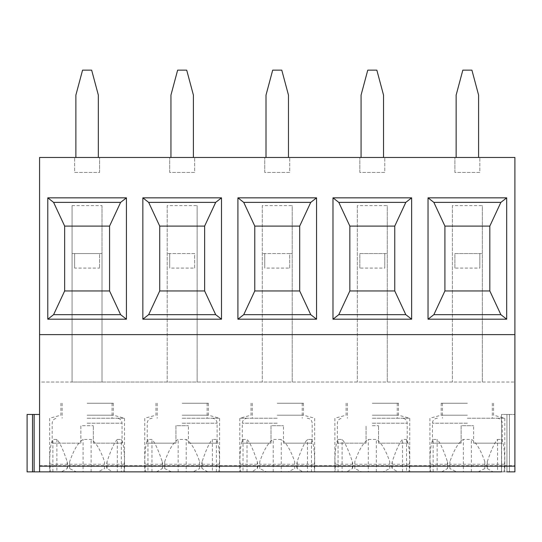 <?xml version="1.0" encoding="UTF-8"?>
<svg xmlns="http://www.w3.org/2000/svg" width="542" height="542" viewBox="0 0 542 542"><rect width="100%" height="100%" fill="white"/><g stroke="black" fill="none" stroke-linecap="round" stroke-linejoin="round"><path stroke-width="0.41" stroke-dasharray="2.71 2.03" d="M75.88 157.471L98.339 157.471L75.88 157.471L75.88 95.094L82.567 70.142L91.652 70.142L98.339 95.094L98.339 157.471M72.072 205.614L102.011 205.614L102.011 382.035L72.072 382.035L72.072 205.614L72.072 382.035L39.573 382.035L39.573 157.471L514.9 157.471L514.9 471.858L509.466 471.858L514.9 471.858L509.466 471.858L514.9 471.858L514.9 414.467L514.9 471.858L514.9 414.467L514.9 471.858L502.136 471.858M170.947 157.471L193.399 157.471L170.947 157.471L170.947 95.094L177.634 70.142L186.712 70.142L193.399 95.094L193.399 157.471M456.14 157.471L478.593 157.471L456.14 157.471L456.14 95.094L462.827 70.142L471.913 70.142L478.593 95.094L478.593 157.471M266.007 157.471L288.466 157.471L266.007 157.471L266.007 95.094L272.694 70.142L281.779 70.142L288.466 95.094L288.466 157.471M361.074 157.471L383.533 157.471L361.074 157.471L361.074 95.094L367.761 70.142L376.846 70.142L383.533 95.094L383.533 157.471M117.323 439.42C114.498 442.258 111.069 449.664 107.045 461.648L107.045 468.579L112.756 471.858L61.456 471.858L67.174 468.579L67.174 461.648C63.143 449.664 59.715 442.258 56.89 439.42L52.872 439.42C50.955 442.258 49.905 449.664 49.708 461.648L49.708 468.579L50.677 471.858L76.327 471.858L69.64 468.579L69.64 461.648C73.868 449.664 78.346 442.258 83.089 439.42L91.124 439.42C95.866 442.258 100.351 449.664 104.572 461.648L104.572 468.579L97.885 471.858L124.538 471.858L123.535 471.858L124.511 468.579L124.511 461.648C124.314 449.664 123.258 442.258 121.34 439.42L117.323 439.42L117.323 471.858L121.34 471.858L121.34 439.42M56.89 471.858L52.872 471.858L56.89 471.858L56.89 439.42M52.872 471.858L52.872 439.42M83.089 471.858L91.124 471.858L83.089 471.858L83.089 439.42M87.106 418.214L124.538 418.214L87.106 418.214M91.124 471.858L91.124 439.42M76.327 471.858L97.885 471.858M69.64 468.579L69.64 461.648M104.572 468.579L104.572 461.648M49.708 468.579A7.486 6.484 -90 0 0 50.128 464.257L49.708 461.648M61.456 471.858L50.677 471.858M67.174 468.579A7.486 6.484 -90 0 0 67.594 464.257L67.174 461.648M107.045 468.579A7.486 6.484 -90 0 1 106.625 464.257L107.045 461.648M123.535 471.858L112.756 471.858M124.511 468.579A7.486 6.484 -90 0 1 124.091 464.257L124.511 461.648M121.34 471.858L117.323 471.858M99.586 172.444L99.586 157.471L99.586 172.444L74.633 172.444L74.633 157.471L74.633 172.444L99.586 172.444M169.7 172.444L169.7 157.471L169.7 172.444L194.646 172.444L194.646 157.471L194.646 172.444L169.7 172.444M338.066 439.42C336.148 442.258 335.098 449.664 334.902 461.648L334.902 468.579L335.871 471.858L361.528 471.858L354.834 468.579L354.834 461.648C359.061 449.664 363.547 442.258 368.282 439.42L376.324 439.42C381.06 442.258 385.545 449.664 389.766 461.648L389.766 468.579L383.079 471.858L409.732 471.858L408.729 471.858L409.705 468.579L409.705 461.648C409.508 449.664 408.451 442.258 406.541 439.42L402.516 439.42C399.691 442.258 396.27 449.664 392.239 461.648L392.239 468.579L397.95 471.858L346.65 471.858L352.368 468.579L352.368 461.648C348.337 449.664 344.908 442.258 342.083 439.42L338.066 439.42L338.066 471.858L342.083 471.858L342.083 439.42M368.282 471.858L376.324 471.858L368.282 471.858L368.282 439.42M372.3 418.214L409.732 418.214L372.3 418.214M376.324 471.858L376.324 439.42M406.541 471.858L402.516 471.858L406.541 471.858L406.541 439.42M402.516 471.858L402.516 439.42M334.902 468.579A7.486 6.484 -90 0 0 335.322 464.257L334.902 461.648M346.65 471.858L335.871 471.858M352.368 468.579A7.486 6.484 -90 0 0 352.788 464.257L352.368 461.648M342.083 471.858L338.066 471.858M361.528 471.858L383.079 471.858M354.834 468.579L354.834 461.648M389.766 468.579L389.766 461.648M392.239 468.579A7.486 6.484 -90 0 1 391.819 464.257L392.239 461.648M408.729 471.858L397.95 471.858M409.705 468.579A7.486 6.484 -90 0 1 409.285 464.257L409.705 461.648M311.474 439.42C313.391 442.258 314.441 449.664 314.638 461.648L314.638 468.579L313.669 471.858L288.019 471.858L294.706 468.579L294.706 461.648C290.478 449.664 286 442.258 281.257 439.42L273.222 439.42C268.48 442.258 263.995 449.664 259.774 461.648L259.774 468.579L266.461 471.858L239.808 471.858L240.811 471.858L239.835 468.579L239.835 461.648C240.031 449.664 241.088 442.258 243.006 439.42L247.023 439.42C249.848 442.258 253.277 449.664 257.301 461.648L257.301 468.579L251.59 471.858L302.89 471.858L297.172 468.579L297.172 461.648C301.203 449.664 304.631 442.258 307.456 439.42L311.474 439.42L311.474 471.858L307.456 471.858L307.456 439.42M281.257 471.858L273.222 471.858L281.257 471.858L281.257 439.42M273.222 471.858L273.222 439.42M243.006 471.858L247.023 471.858L243.006 471.858L243.006 439.42M247.023 471.858L247.023 439.42M277.24 418.214L239.808 418.214L277.24 418.214M314.638 468.579A7.486 6.484 90 0 1 314.218 464.257L314.638 461.648M302.89 471.858L313.669 471.858M297.172 468.579A7.486 6.484 90 0 1 296.752 464.257L297.172 461.648M307.456 471.858L311.474 471.858M288.019 471.858L266.461 471.858M294.706 468.579L294.706 461.648M259.774 468.579L259.774 461.648M257.301 468.579A7.486 6.484 90 0 0 257.721 464.257L257.301 461.648M240.811 471.858L251.59 471.858M239.835 468.579A7.486 6.484 90 0 0 240.255 464.257L239.835 461.648M501.499 471.858L501.499 414.467L501.499 471.858L501.499 414.467L514.9 414.467L501.499 414.467L501.499 471.858L507.508 471.858M444.914 226.089L444.914 290.959L489.826 290.959L489.826 226.089L444.914 226.089M504.765 468.579A7.486 6.484 90 0 1 504.351 464.257L504.765 461.648L504.765 468.579L503.796 471.858L504.792 471.858L497.583 471.858L501.601 471.858L501.601 439.42C503.518 442.258 504.575 449.664 504.765 461.648M487.299 468.579L487.299 461.648L486.885 464.257A7.486 6.484 90 0 0 487.299 468.579L493.017 471.858L429.942 471.858L503.796 471.858M467.367 403.241L441.168 403.241L467.367 403.241M467.367 415.206L441.168 415.206L467.367 415.206M509.466 414.467L514.9 414.467L506.939 414.467L509.466 414.467L509.466 471.858L509.466 414.467M264.76 172.444L264.76 157.471L264.76 172.444L289.713 172.444L289.713 157.471L289.713 172.444L264.76 172.444M359.827 172.444L359.827 157.471L359.827 172.444L384.779 172.444L384.779 157.471L384.779 172.444L359.827 172.444M454.894 172.444L454.894 157.471L454.894 172.444L479.846 172.444L479.846 157.471L479.846 172.444L454.894 172.444M452.394 205.614L452.394 382.035L452.394 205.614L482.339 205.614L482.339 382.035L514.9 382.035L39.573 382.035L39.573 471.858L501.858 471.858M357.334 205.614L357.334 382.035L357.334 205.614L387.273 205.614L387.273 382.035L482.339 382.035L482.339 205.614M262.267 205.614L262.267 382.035L262.267 205.614L292.206 205.614L292.206 382.035L387.273 382.035L387.273 205.614M167.2 205.614L167.2 382.035L167.2 205.614L197.146 205.614L197.146 382.035L292.206 382.035L292.206 205.614M102.011 205.614L102.011 253.534L99.586 253.534L99.586 268.087L99.586 253.534L72.072 253.534L102.011 253.534L102.011 382.035L197.146 382.035L197.146 205.614M461.127 443.166L432.435 443.166L461.127 443.166L461.127 425.7L473.606 425.7L461.127 425.7L461.127 443.166M473.606 443.166L502.298 443.166L473.606 443.166L473.606 425.7L473.606 443.166M80.873 443.166L80.873 425.7L93.346 425.7L80.873 425.7L80.873 443.166L52.174 443.166L80.873 443.166M93.346 443.166L93.346 425.7L93.346 443.166L122.038 443.166L93.346 443.166M87.106 403.241L113.305 403.241L87.106 403.241M74.633 268.087L74.633 253.534L74.633 268.087L99.586 268.087M32.534 471.858L27.1 471.858L32.534 471.858L27.1 471.858L27.1 414.467L32.534 414.467L27.1 414.467L27.1 471.858L27.1 414.467L39.573 414.467L39.573 471.858L32.534 471.858L39.573 471.858L32.534 471.858L32.534 414.467L32.534 471.858L32.534 414.467L39.573 414.467L39.573 471.858M212.389 471.858L216.407 471.858L212.389 471.858L212.389 439.42C209.564 442.258 206.136 449.664 202.105 461.648L202.105 468.579L207.823 471.858L144.748 471.858L207.823 471.858M147.939 471.858L151.956 471.858L147.939 471.858L147.939 439.42C146.022 442.258 144.965 449.664 144.775 461.648L144.775 468.579L145.744 471.858M186.191 471.858L178.155 471.858L186.191 471.858L186.191 439.42C190.933 442.258 195.418 449.664 199.639 461.648L199.639 468.579L192.952 471.858M487.299 461.648C491.33 449.664 494.758 442.258 497.583 439.42L497.583 471.858L501.601 471.858M437.15 471.858L433.133 471.858L437.15 471.858L437.15 439.42C439.975 442.258 443.403 449.664 447.435 461.648L447.435 468.579L441.716 471.858M463.349 471.858L471.384 471.858L463.349 471.858L463.349 439.42C458.607 442.258 454.128 449.664 449.901 461.648L449.901 468.579L456.588 471.858M39.573 334.624L514.9 334.624M39.573 414.467L32.534 414.467M64.654 290.959L109.565 290.959L109.565 226.089L64.654 226.089L64.654 290.959M194.646 268.087L194.646 253.534L167.2 253.534L194.646 253.534L194.646 268.087L169.7 268.087L169.7 253.534L169.7 268.087M171.394 471.858L164.707 468.579L164.707 461.648C168.928 449.664 173.413 442.258 178.155 439.42L186.191 439.42M178.155 471.858L178.155 439.42M182.173 418.214L219.598 418.214L182.173 418.214M218.602 471.858L219.571 468.579L219.571 461.648C219.381 449.664 218.324 442.258 216.407 439.42L212.389 439.42M216.407 471.858L216.407 439.42M156.523 471.858L162.241 468.579L162.241 461.648C158.21 449.664 154.782 442.258 151.956 439.42L147.939 439.42M151.956 471.858L151.956 439.42M144.775 468.579A7.486 6.484 -90 0 0 145.188 464.257L144.775 461.648M162.241 468.579A7.486 6.484 -90 0 0 162.654 464.257L162.241 461.648M164.707 468.579L164.707 461.648M199.639 468.579L199.639 461.648M202.105 468.579A7.486 6.484 -90 0 1 201.692 464.257L202.105 461.648M219.571 468.579A7.486 6.484 -90 0 1 219.158 464.257L219.571 461.648M349.847 226.089L349.847 290.959L394.759 290.959L394.759 226.089L349.847 226.089M254.781 226.089L254.781 290.959L299.692 290.959L299.692 226.089L254.781 226.089M175.933 443.166L147.241 443.166L175.933 443.166L175.933 425.7L188.413 425.7L175.933 425.7L175.933 443.166M188.413 443.166L217.105 443.166L188.413 443.166L188.413 425.7L188.413 443.166M182.173 403.241L208.372 403.241L182.173 403.241M159.714 290.959L204.632 290.959L204.632 226.089L159.714 226.089L159.714 290.959M182.173 415.206L208.372 415.206L182.173 415.206M372.3 403.241L398.499 403.241L372.3 403.241M372.3 415.206L398.499 415.206L372.3 415.206M277.24 403.241L303.439 403.241L277.24 403.241M277.24 415.206L303.439 415.206L277.24 415.206M289.713 268.087L289.713 253.534L262.267 253.534L292.206 253.534L289.713 253.534L289.713 268.087L264.76 268.087L264.76 253.534L264.76 268.087M359.827 268.087L359.827 253.534L387.273 253.534L384.779 253.534L384.779 268.087L359.827 268.087L359.827 253.534L384.779 253.534L384.779 268.087M271 443.166L242.308 443.166L271 443.166L271 425.7L283.473 425.7L271 425.7L271 443.166M283.473 443.166L312.172 443.166L283.473 443.166L283.473 425.7L283.473 443.166M372.3 425.7L378.54 425.7L372.3 425.7M366.067 443.166L366.067 425.7L366.067 443.166L337.368 443.166L366.067 443.166M378.54 443.166L378.54 425.7L378.54 443.166L407.232 443.166L378.54 443.166M467.367 418.214L504.792 418.214L467.367 418.214M454.894 268.087L454.894 253.534L482.339 253.534L479.846 253.534L479.846 268.087L454.894 268.087L454.894 253.534L479.846 253.534L479.846 268.087M497.583 439.42L501.601 439.42M478.146 471.858L484.833 468.579L484.833 461.648C480.612 449.664 476.127 442.258 471.384 439.42L463.349 439.42M471.384 471.858L471.384 439.42M430.937 471.858L429.969 468.579L429.969 461.648C430.158 449.664 431.215 442.258 433.133 439.42L437.15 439.42M433.133 471.858L433.133 439.42M484.833 468.579L484.833 461.648M449.901 468.579L449.901 461.648M447.435 468.579A7.486 6.484 90 0 0 447.855 464.257L447.435 461.648M429.969 468.579A7.486 6.484 90 0 0 430.389 464.257L429.969 461.648M87.106 415.206L113.305 415.206L87.106 415.206M69.64 464.257L104.572 464.257M67.594 464.257L50.128 464.257M124.091 464.257L106.625 464.257M352.788 464.257L335.322 464.257M354.834 464.257L389.766 464.257M409.285 464.257L391.819 464.257M296.752 464.257L314.218 464.257M294.706 464.257L259.774 464.257M240.255 464.257L257.721 464.257M506.939 414.467L506.939 471.858L506.939 414.467M486.885 464.257L504.351 464.257M87.106 423.2L122.038 423.2L87.106 423.2M39.573 465.673L514.9 465.673M34.139 414.467L34.139 471.858M162.654 464.257L145.188 464.257M164.707 464.257L199.639 464.257M219.158 464.257L201.692 464.257M182.173 423.2L217.105 423.2L182.173 423.2M372.3 423.2L407.232 423.2L372.3 423.2M277.24 423.2L242.308 423.2L277.24 423.2M467.367 423.2L432.435 423.2L467.367 423.2M484.833 464.257L449.901 464.257M430.389 464.257L447.855 464.257M60.907 403.241L60.907 415.206L49.681 418.214L49.681 471.858M113.305 403.241L113.305 415.206L124.538 418.214L124.538 471.858M346.101 403.241L346.101 415.206L334.875 418.214L334.875 471.858M398.499 403.241L398.499 415.206L409.732 418.214L409.732 471.858M251.041 403.241L251.041 415.206L239.808 418.214L239.808 471.858M303.439 403.241L303.439 415.206L314.665 418.214L314.665 471.858M441.168 403.241L441.168 415.206L429.942 418.214L429.942 471.858M493.566 403.241L493.566 415.206L504.792 418.214L504.792 471.858M52.174 443.166L52.174 423.2C52.472 420.172 54.132 418.512 57.167 418.214M122.038 443.166L122.038 423.2C121.747 420.172 120.08 418.512 117.052 418.214M62.154 403.241L62.154 418.214M112.059 403.241L112.059 418.214M155.974 403.241L155.974 415.206L144.748 418.214L144.748 471.858M208.372 403.241L208.372 415.206L219.598 418.214L219.598 471.858M152.234 418.214C149.172 418.539 147.512 420.199 147.241 423.2L147.241 443.166M212.112 418.214C215.174 418.539 216.834 420.199 217.105 423.2L217.105 443.166M157.221 403.241L157.221 418.214M207.125 403.241L207.125 418.214M337.368 443.166L337.368 423.2C337.639 420.199 339.306 418.539 342.361 418.214M407.232 443.166L407.232 423.2C406.967 420.199 405.301 418.539 402.245 418.214M252.287 403.241L252.287 418.214M302.192 403.241L302.192 418.214M347.354 403.241L347.354 418.214M397.252 403.241L397.252 418.214M247.294 418.214C244.239 418.539 242.572 420.199 242.308 423.2L242.308 443.166M307.178 418.214C310.241 418.539 311.901 420.199 312.172 423.2L312.172 443.166M437.428 418.214C434.366 418.539 432.706 420.199 432.435 423.2L432.435 443.166M497.312 418.214C500.368 418.539 502.034 420.199 502.298 423.2L502.298 443.166M442.414 403.241L442.414 418.214M492.319 403.241L492.319 418.214"/><path stroke-width="0.81" d="M501.499 471.858L39.573 471.858L39.573 157.471L514.9 157.471L514.9 471.858L507.122 471.858M98.339 157.471L98.339 95.094L91.652 70.142L82.567 70.142L75.88 95.094L75.88 157.471M456.14 157.471L456.14 95.094L462.827 70.142L471.913 70.142L478.593 95.094L478.593 157.471M489.826 226.089L500.876 202.383L433.857 202.383L444.914 226.089L489.826 226.089L489.826 290.959L500.876 314.665L506.695 319.204L428.038 319.204L428.038 197.844L506.695 197.844L506.695 319.204M444.914 226.089L444.914 290.959L433.857 314.665L500.876 314.665M444.914 290.959L489.826 290.959M500.876 202.383L506.695 197.844M433.857 202.383L428.038 197.844M433.857 314.665L428.038 319.204M39.573 471.858L27.1 471.858L27.1 414.467L32.534 414.467L32.534 471.858M497.583 471.858L493.017 471.858M126.435 197.844L126.435 319.204L47.784 319.204L47.784 197.844L126.435 197.844L120.615 202.383L109.565 226.089L109.565 290.959L64.654 290.959L53.597 314.665L47.784 319.204M39.573 334.624L514.9 334.624M221.502 197.844L221.502 319.204L142.844 319.204L142.844 197.844L221.502 197.844L215.682 202.383L204.632 226.089L204.632 290.959L159.714 290.959L159.714 226.089L204.632 226.089M316.562 197.844L316.562 319.204L237.911 319.204L237.911 197.844L316.562 197.844L310.749 202.383L299.692 226.089L299.692 290.959L310.749 314.665L316.562 319.204M411.629 197.844L411.629 319.204L332.978 319.204L332.978 197.844L411.629 197.844L405.809 202.383L394.759 226.089L394.759 290.959L405.809 314.665L411.629 319.204M39.573 414.467L32.534 414.467M47.784 197.844L53.597 202.383L64.654 226.089L109.565 226.089M53.597 314.665L120.615 314.665L109.565 290.959M120.615 314.665L126.435 319.204M64.654 226.089L64.654 290.959M53.597 202.383L120.615 202.383M332.978 319.204L338.791 314.665L405.809 314.665M405.809 202.383L338.791 202.383L349.847 226.089L394.759 226.089M338.791 202.383L332.978 197.844M338.791 314.665L349.847 290.959L394.759 290.959M349.847 226.089L349.847 290.959M310.749 202.383L243.731 202.383L254.781 226.089L254.781 290.959L299.692 290.959M254.781 290.959L243.731 314.665L310.749 314.665M254.781 226.089L299.692 226.089M243.731 314.665L237.911 319.204M243.731 202.383L237.911 197.844M159.714 226.089L148.664 202.383L215.682 202.383M159.714 290.959L148.664 314.665L215.682 314.665L204.632 290.959M193.399 157.471L193.399 95.094L186.712 70.142L177.634 70.142L170.947 95.094L170.947 157.471M148.664 202.383L142.844 197.844M148.664 314.665L142.844 319.204M215.682 314.665L221.502 319.204M383.533 157.471L383.533 95.094L376.846 70.142L367.761 70.142L361.074 95.094L361.074 157.471M266.007 157.471L266.007 95.094L272.694 70.142L281.779 70.142L288.466 95.094L288.466 157.471M39.573 466.181L514.9 466.181M34.139 414.467L34.139 471.858"/></g></svg>
